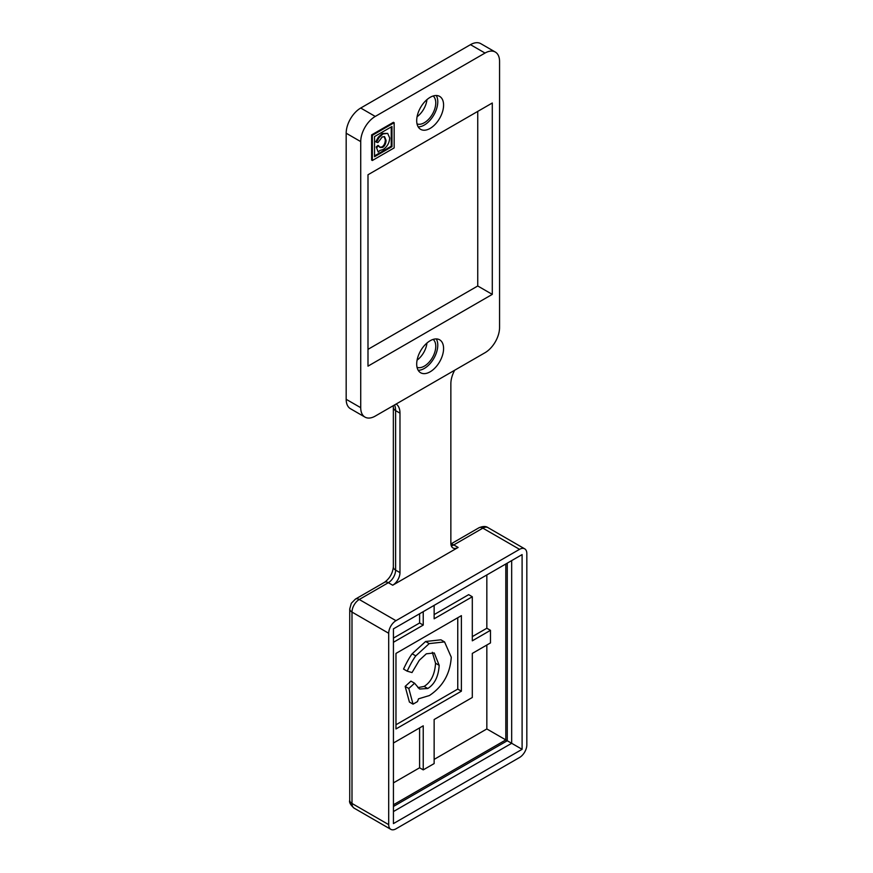 <?xml version="1.0" encoding="UTF-8"?>
<svg xmlns="http://www.w3.org/2000/svg" width="873" height="873" viewBox="0 0 873 873"><rect width="100%" height="100%" fill="white"/><g stroke="black" fill="none" stroke-linecap="round" stroke-linejoin="round"><path stroke-width="1.31" d="M418.178 370.283A19.02 10.978 120 0 0 437.777 345.162A19.02 10.978 120 0 0 436.282 338.92M443.582 348.513A19.02 10.978 -60 0 1 435.289 367.653A19.02 10.978 -60 0 1 420.633 372.749A19.02 10.978 -60 0 1 420.633 350.793A19.02 10.978 -60 0 1 439.654 339.815A19.02 10.978 -60 0 1 443.582 348.513M346.177 399.299A20.559 11.873 120 0 0 350.444 408.706L364.979 417.108A20.559 11.873 -60 0 1 360.724 407.691L346.177 399.299L346.177 133.22L360.724 141.612A20.559 11.873 -60 0 1 375.259 116.436L360.724 108.034A20.559 11.873 120 0 0 346.177 133.22M360.724 108.034L470.482 44.665L485.017 53.057A20.559 11.873 -60 0 1 495.297 52.042A20.559 11.873 -60 0 1 499.563 61.459L499.563 327.539A20.559 11.873 -60 0 1 485.017 352.714L375.259 416.083A20.559 11.873 -60 0 1 364.979 417.108M495.297 52.042L480.761 43.65A20.559 11.873 120 0 0 470.482 44.665M367.991 349.353L477.749 285.984L477.749 111.395M418.178 126.869A19.02 10.978 120 0 0 437.777 101.748A19.02 10.978 120 0 0 436.282 95.506M443.582 105.098A19.02 10.978 -60 0 1 435.289 124.239A19.02 10.978 -60 0 1 420.633 129.335A19.02 10.978 -60 0 1 420.633 107.379A19.02 10.978 -60 0 1 439.654 96.401A19.02 10.978 -60 0 1 443.582 105.098M378.227 152.066L376.23 146.959L378.227 152.066L379.875 150.472L383.138 149.49C387.176 146.795 389.358 142.965 389.696 137.989L387.677 133.394L383.083 133.907L379.057 137.585L376.47 142.179L377.922 142.594L382.221 136.963L384.589 136.712L386.073 140.422C385.855 143.772 384.709 146.086 382.647 147.373L380.224 147.526M376.23 146.959L377.965 145.365L378.686 145.791L376.95 147.373M380.104 147.461L378.686 145.791M379.613 147.177L381.916 146.959C383.989 145.671 385.124 143.347 385.342 140.007L384.207 136.548M387.677 133.394L382.352 133.482L378.325 137.17L375.739 141.753L376.47 142.179M374.528 155.885L391.246 146.228L391.246 126.923M391.246 146.228L391.977 146.653L374.528 156.725L374.528 136.581L391.977 126.509L391.977 146.653M372.345 160.501L371.625 160.075L371.625 134.9L393.428 122.307L394.159 122.733L372.345 135.315L372.345 160.501L394.159 147.908L394.159 122.733M371.625 134.9L372.345 135.315M485.017 53.057L375.259 116.436M360.724 141.612L360.724 407.691M492.285 294.376L367.991 366.147L367.991 174.764L492.285 103.003L492.285 294.376L477.749 285.984M434.143 759.39L486.839 728.955L511.676 743.294L511.676 560.597M472.304 636.624L486.839 628.233L490.473 630.328L490.473 642.921L472.304 653.419L472.304 697.483L434.143 719.516L434.143 763.58L423.23 769.877L419.597 767.782L419.597 727.907M393.428 782.885L419.597 767.782M486.839 628.233L486.839 574.936M486.839 728.955L486.839 645.027M522.098 749.318L522.098 554.584L393.428 628.866L393.428 823.599L522.098 749.318L511.676 743.294L393.428 811.563M396.156 404.013A20.559 11.873 -60 0 1 399.976 413.147L399.976 572.623A10.28 5.936 -60 0 1 392.708 585.216L458.129 547.447A10.28 5.936 -60 0 1 452.989 547.96A10.28 5.936 -60 0 1 450.861 543.246L450.861 383.771A20.559 11.873 -60 0 1 454.669 370.239M458.129 547.447L453.764 544.927L482.845 528.143L519.544 549.335L395.971 620.681L359.261 599.489L388.343 582.695L392.708 585.216M519.544 549.335A10.28 5.936 -60 0 1 524.684 548.822A10.28 5.936 -60 0 1 526.823 553.537L526.823 744.909A10.28 5.936 -60 0 1 519.544 757.491L395.971 828.837A10.28 5.936 -60 0 1 390.831 829.35A10.28 5.936 -60 0 1 388.703 824.647L351.994 803.455L351.994 612.071A10.28 5.936 -60 0 1 359.261 599.489A7.715 4.452 60 0 0 355.409 599.107L384.491 582.313A7.715 4.452 60 0 1 388.343 582.695A10.28 5.936 120 0 0 395.611 570.113L395.611 410.626L399.976 413.147M413.038 704.151L409.404 702.056L405.159 686.407L408.793 688.502L413.038 704.151L417.469 701.586L418.538 698.826L429.407 695.541C442.851 686.571 450.141 673.792 451.276 657.216L444.553 641.906L429.221 643.597L415.788 655.885C413.202 659.322 410.332 664.418 407.178 671.162L412.012 672.559L419.302 660.283L426.33 653.812L434.252 652.96L439.184 665.335C438.464 676.488 434.656 684.214 427.759 688.502L419.684 689.015M405.159 686.407L410.943 681.126L414.577 683.221L408.793 688.502M419.28 688.764L414.577 683.221M417.927 687.64L424.125 686.407C431.022 682.119 434.83 674.393 435.551 663.229L432.321 652.284M444.553 641.906L440.92 639.811L425.588 641.502L412.154 653.779C409.568 657.227 406.698 662.312 403.544 669.067L407.178 671.162M395.971 728.955L395.971 653.419L461.391 615.64L461.391 691.187L395.971 728.955M395.971 724.765L457.758 689.092L461.391 691.187M457.758 689.092L457.758 617.746M434.143 614.592L468.67 594.655L472.304 596.761L434.143 618.793L434.143 605.36M490.473 630.328L472.304 640.826L472.304 596.761M393.428 743.021L423.23 725.812L423.23 769.877M393.428 638.098L419.597 622.984L423.23 625.09L393.428 642.288M419.597 622.984L419.597 613.752M423.23 611.657L423.23 625.09M355.409 599.107L351.306 603.287L349.735 608.928A7.715 4.452 0 0 0 351.994 612.071L388.703 633.274A10.28 5.936 -60 0 1 395.971 620.681M388.703 633.274L388.703 824.647M433.15 95.997A16.194 9.352 -60 0 1 432.419 114.177A16.194 9.352 -60 0 1 417.032 123.911M417.076 116.731A16.194 9.352 120 0 0 426.952 99.62M417.076 360.145A16.194 9.352 120 0 0 426.952 343.034M433.15 339.411A16.194 9.352 -60 0 1 432.419 357.603A16.194 9.352 -60 0 1 417.032 367.326M381.916 146.959L382.647 147.373M385.342 140.007L386.073 140.422M378.325 137.17L379.057 137.585M382.352 133.482L383.083 133.907M505.805 563.98L505.805 739.911L393.428 804.786M394.552 404.952A20.559 11.873 -60 0 1 395.611 410.626A7.715 4.452 0 0 1 393.352 407.484L393.21 405.716M399.976 572.623L395.611 570.113A7.715 4.452 0 0 1 393.352 566.959L393.352 407.484M487.985 527.63C485.901 526.092 482.9 526.135 478.982 527.761A7.715 4.452 60 0 1 482.845 528.143A10.28 5.936 -60 0 1 487.985 527.63L524.684 548.822M424.125 686.407L427.759 688.502M435.551 663.229L439.184 665.335M412.154 653.779L415.788 655.885M425.588 641.502L429.221 643.597M349.735 608.928L349.735 800.301A7.715 4.452 0 0 0 351.994 803.455A10.28 5.936 -60 0 0 354.122 808.158L390.831 829.35M450.904 544.217A7.715 4.452 60 0 1 453.764 544.927A10.28 5.936 120 0 1 451.286 545.854M393.428 806.466L507.268 740.751L507.268 563.14M384.491 582.313C389.685 578.493 392.643 573.375 393.352 566.959M349.735 800.301C348.993 802.265 350.455 804.884 354.122 808.158M450.883 543.977L478.982 527.761"/></g></svg>
